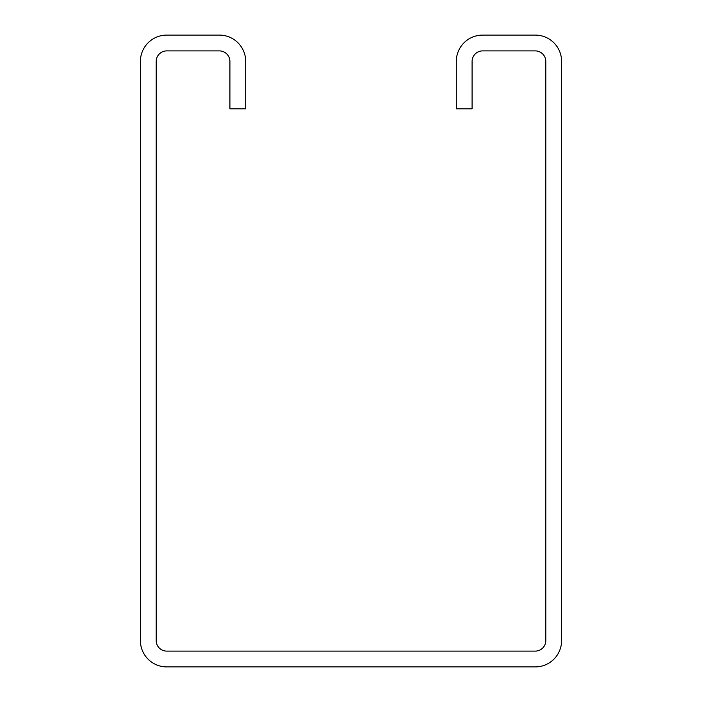 <?xml version="1.0" encoding="UTF-8"?>
<svg xmlns="http://www.w3.org/2000/svg" width="702" height="702" viewBox="0 0 702 702"><rect width="100%" height="100%" fill="white"/><g stroke="black" fill="none" stroke-linecap="round" stroke-linejoin="round"><path stroke-width="1.05" d="M456.3 61.425L456.3 108.81L472.095 108.81L472.095 61.425A10.53 10.53 0 0 1 482.625 50.895L535.275 50.895A10.53 10.53 0 0 1 545.805 61.425L545.805 640.575A10.53 10.53 0 0 1 535.275 651.105L166.725 651.105A10.53 10.53 0 0 1 156.195 640.575L156.195 61.425A10.53 10.53 0 0 1 166.725 50.895L219.375 50.895A10.53 10.53 0 0 1 229.905 61.425L229.905 108.81L245.7 108.81L245.7 61.425A26.325 26.325 0 0 0 219.375 35.1L166.725 35.1A26.325 26.325 0 0 0 140.4 61.425L140.4 640.575A26.325 26.325 0 0 0 166.725 666.9L535.275 666.9A26.325 26.325 0 0 0 561.6 640.575L561.6 61.425A26.325 26.325 0 0 0 535.275 35.1L482.625 35.1A26.325 26.325 0 0 0 456.3 61.425"/></g></svg>
